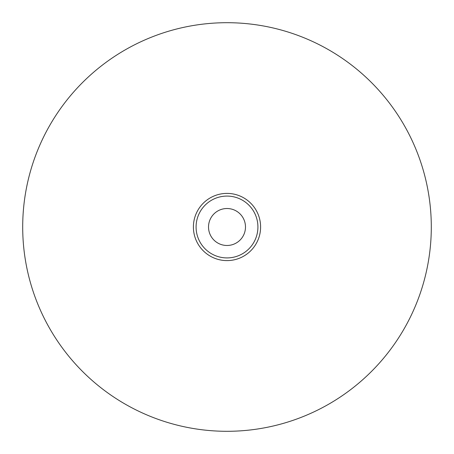 <?xml version="1.0" encoding="UTF-8"?>
<svg xmlns="http://www.w3.org/2000/svg" width="454" height="454" viewBox="0 0 454 454"><rect width="100%" height="100%" fill="white"/><g stroke="black" fill="none" stroke-linecap="round" stroke-linejoin="round"><path stroke-width="0.68" d="M260.602 227A33.602 33.602 0 0 0 227 193.398A33.602 33.602 0 0 0 193.398 227A33.602 33.602 0 0 0 227 260.602A33.602 33.602 0 0 0 260.602 227M227 208.517A18.483 18.483 0 0 0 210.996 236.239A18.483 18.483 0 0 0 243.009 236.239A18.483 18.483 0 0 0 227 208.517M227.006 431.3A204.3 204.3 0 0 1 22.7 227.006A204.3 204.3 0 0 1 227 22.7A204.3 204.3 0 0 1 431.3 226.994A204.3 204.3 0 0 1 227.006 431.3M227 260.602A33.602 33.602 0 0 1 193.398 227A33.602 33.602 0 0 1 227 193.398A33.602 33.602 0 0 1 260.602 227A33.602 33.602 0 0 1 227 260.602M257.917 227A30.912 30.912 0 0 0 211.547 200.225A30.912 30.912 0 0 0 211.547 253.775A30.912 30.912 0 0 0 257.917 227"/></g></svg>

